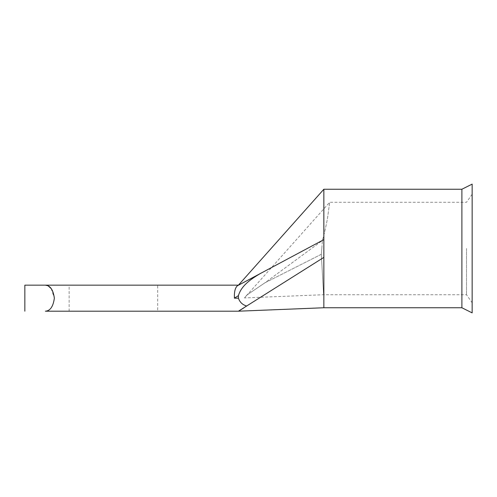 <?xml version="1.0" encoding="UTF-8"?>
<svg xmlns="http://www.w3.org/2000/svg" width="497" height="497" viewBox="0 0 497 497"><rect width="100%" height="100%" fill="white"/><g stroke="black" fill="none" stroke-linecap="round" stroke-linejoin="round"><path stroke-width="0.37" stroke-dasharray="2.48 1.86" d="M472.15 248.5L472.15 302.785L472.15 248.5M466.509 248.5L466.509 294.727L466.509 248.5M113.403 285.154L157.679 285.154L113.403 285.154M157.679 311.197L69.126 311.197L157.679 311.197L157.679 285.154M472.15 312.88L472.15 184.12M461.893 307.755L461.893 189.245M323.858 307.755L323.858 189.245M321.317 254.29L323.597 294.727L321.317 254.29L323.597 294.727L321.317 254.29L321.814 248.5L321.317 254.29L264.889 282.836L322.385 240.498C324.063 234.752 325.721 227.632 327.368 219.14L329.697 202.273L327.374 219.121C325.721 227.62 324.056 234.746 322.385 240.498C324.063 234.752 325.721 227.632 327.368 219.14L329.697 202.273L327.374 219.121C325.721 227.62 324.056 234.746 322.385 240.498L264.889 282.836L246.953 294.988L244.487 297.92L246.953 294.988L264.889 282.836L321.317 254.29M51.197 288.571L54.366 298.175C53.191 306.574 50.191 310.911 45.357 311.197M243.928 307.848L246.636 306.022C242.505 304.785 239.765 302.17 238.423 298.175L234.398 298.175M238.423 311.197L239.386 310.662M47.582 285.638L48.246 285.968M238.423 285.154L323.858 239.622M321.814 248.5L322.385 240.498L321.814 248.5M260.614 273.325C251.817 278.662 241.672 284.88 238.423 295.628L238.423 298.175M323.858 257.378L246.636 306.022M472.15 194.215L466.509 202.273L329.697 202.273L244.487 297.92L323.597 294.727L466.509 294.727L472.15 302.785M69.126 311.197L69.126 285.154M246.953 294.988L248.127 293.833L246.953 294.988"/><path stroke-width="0.75" d="M45.357 311.197L238.423 311.197L45.357 311.197C50.172 310.942 53.173 306.606 54.366 298.2C53.198 289.788 50.197 285.44 45.357 285.154L238.417 285.154L45.357 285.154L47.582 285.638M472.15 184.12L472.15 312.88L461.893 307.755L461.893 189.245L472.15 184.12M461.893 189.245L323.858 189.245L323.858 257.378L238.423 311.197L323.858 307.755L461.893 307.755M239.386 310.662L243.928 307.848M48.246 285.968L51.197 288.571M323.858 189.245L238.423 285.154L237.367 285.794C235.149 287.782 234.162 291.907 234.398 298.175C234.162 291.907 235.149 287.782 237.367 285.794L323.858 239.622M260.614 273.325C251.892 278.612 241.623 284.918 238.423 295.628L234.398 298.175L238.423 295.628L238.423 298.175C239.765 302.17 242.505 304.785 246.636 306.022M45.357 285.154L24.85 285.154L45.357 285.154M323.858 257.378L323.858 307.755M234.398 298.175L238.423 298.175M24.85 285.154L24.85 311.197"/></g></svg>
